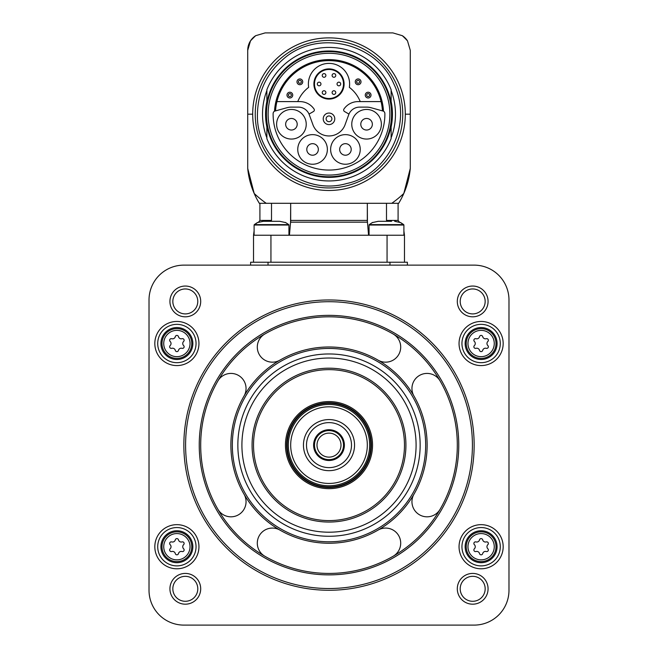 <?xml version="1.0" encoding="UTF-8"?>
<svg xmlns="http://www.w3.org/2000/svg" width="658" height="658" viewBox="0 0 658 658"><rect width="100%" height="100%" fill="white"/><g stroke="black" fill="none" stroke-linecap="round" stroke-linejoin="round"><path stroke-width="0.99" d="M275.546 110.774A53.561 53.561 0 0 1 329 60.626A53.561 53.561 0 0 1 382.454 110.774M359.605 107.122A11.614 11.614 0 0 0 348.699 114.763L345.277 124.148A17.124 17.124 0 0 1 312.723 124.148L309.301 114.763A11.614 11.614 0 0 0 298.395 107.122L291.445 107.122A17.124 17.124 0 0 0 287.011 107.706L274.518 111.177A54.565 54.565 0 0 1 329 59.615A54.565 54.565 0 0 1 383.482 111.177L370.989 107.706A17.124 17.124 0 0 0 366.555 107.122L359.605 107.122M268.119 114.179A60.881 60.881 0 0 1 359.441 61.457A60.881 60.881 0 0 1 359.441 166.91A60.881 60.881 0 0 1 268.119 114.179M266.441 114.179A62.559 62.559 0 0 1 360.28 60.001A62.559 62.559 0 0 1 360.28 168.358A62.559 62.559 0 0 1 266.441 114.179M266.877 121.549L266.877 138.649A66.771 66.771 0 0 0 391.123 138.649L391.123 125.834A63.209 63.209 0 0 1 266.877 125.834M391.123 125.834L391.123 121.549M391.123 106.818L391.123 89.718A66.771 66.771 0 0 0 266.877 89.718L266.877 102.533A63.209 63.209 0 0 1 391.123 102.533M266.877 102.533L266.877 106.818M391.123 127.035A63.439 63.439 0 0 0 391.123 101.332M266.877 101.332A63.439 63.439 0 0 0 266.877 127.035M266.877 137.843A66.474 66.474 0 0 1 266.877 90.516M391.123 90.516A66.474 66.474 0 0 1 391.123 137.843M403.806 193.468A81.279 81.279 0 0 0 410.279 168.464A81.279 81.279 0 0 1 403.806 193.468A109.006 109.006 0 0 1 391.765 203.306L398.674 203.306A81.279 81.279 0 0 0 403.806 193.468L410.279 168.464L410.279 50.321L407.499 40.87A17.421 17.421 0 0 0 402.318 35.688L392.867 32.9L265.133 32.9L255.682 35.688A17.421 17.421 0 0 0 250.501 40.87L247.721 50.321L247.721 168.464L254.194 193.468A81.279 81.279 0 0 0 259.326 203.306L391.765 203.306L386.493 203.306L386.493 220.43L398.09 220.43L399.472 222.174M402.318 35.688L402.318 35.688A107.41 107.41 0 0 1 407.499 40.87L407.499 40.87M250.501 40.87A17.421 17.421 0 0 0 247.721 50.321A17.421 17.421 0 0 1 250.501 40.87A107.41 107.41 0 0 1 255.682 35.688M247.721 50.321L247.721 168.464A81.279 81.279 0 0 0 254.194 193.468A109.006 109.006 0 0 0 266.235 203.306L271.507 203.306L271.507 220.43L259.91 220.43L258.528 222.174M410.279 168.464L410.279 50.321M367.32 222.174L367.32 203.306L367.427 222.174L290.573 222.174L290.68 203.306L271.507 203.306M392.275 32.9L369.064 32.9M290.573 222.174L289.438 235.235M403.897 230.892L404.473 235.235L270.94 235.235L270.94 262.229M368.562 235.235L367.32 220.43L290.68 220.43M270.94 235.235L253.527 235.235L253.527 262.229M250.624 265.133L250.624 262.229L407.376 262.229L407.376 265.133M183.853 265.133A34.833 34.833 0 0 0 149.021 299.974L149.021 590.267A34.833 34.833 0 0 0 183.853 625.1L474.147 625.1A34.833 34.833 0 0 0 508.979 590.267L508.979 299.974A34.833 34.833 0 0 0 474.147 265.133L183.853 265.133M198.946 343.517A22.059 22.059 0 0 0 165.857 324.41A22.059 22.059 0 0 0 165.857 362.624A22.059 22.059 0 0 0 198.946 343.517M198.946 546.724A22.059 22.059 0 0 0 165.857 527.617A22.059 22.059 0 0 0 165.857 565.831A22.059 22.059 0 0 0 198.946 546.724M503.173 546.724A22.059 22.059 0 0 0 470.083 527.617A22.059 22.059 0 0 0 470.083 565.831A22.059 22.059 0 0 0 503.173 546.724M503.173 343.517A22.059 22.059 0 0 0 470.083 324.41A22.059 22.059 0 0 0 470.083 362.624A22.059 22.059 0 0 0 503.173 343.517M169.928 301.43A15.389 15.389 0 0 1 193.008 288.105A15.389 15.389 0 0 1 193.008 314.754A15.389 15.389 0 0 1 169.928 301.43M169.928 588.803A15.389 15.389 0 0 1 193.008 575.479A15.389 15.389 0 0 1 193.008 602.128A15.389 15.389 0 0 1 169.928 588.803M457.302 588.803A15.389 15.389 0 0 1 480.381 575.479A15.389 15.389 0 0 1 480.381 602.128A15.389 15.389 0 0 1 457.302 588.803M457.302 301.43A15.389 15.389 0 0 1 480.381 288.105A15.389 15.389 0 0 1 480.381 314.754A15.389 15.389 0 0 1 457.302 301.43M460.205 301.43A12.486 12.486 0 0 1 478.934 290.622A12.486 12.486 0 0 1 478.934 312.237A12.486 12.486 0 0 1 460.205 301.43M460.205 588.803A12.486 12.486 0 0 1 478.934 577.995A12.486 12.486 0 0 1 478.934 599.619A12.486 12.486 0 0 1 460.205 588.803M172.832 588.803A12.486 12.486 0 0 1 191.552 577.995A12.486 12.486 0 0 1 191.552 599.619A12.486 12.486 0 0 1 172.832 588.803M172.832 301.43A12.486 12.486 0 0 1 191.552 290.622A12.486 12.486 0 0 1 191.552 312.237A12.486 12.486 0 0 1 172.832 301.43M183.853 445.121A145.147 145.147 0 0 1 401.577 319.418A145.147 145.147 0 0 1 401.577 570.815A145.147 145.147 0 0 1 183.853 445.121M185.597 445.121A143.403 143.403 0 0 1 400.706 320.923A143.403 143.403 0 0 1 400.706 569.31A143.403 143.403 0 0 1 185.597 445.121M200.69 445.121A128.31 128.31 0 0 1 393.155 334.001A128.31 128.31 0 0 1 393.155 556.24A128.31 128.31 0 0 1 200.69 445.121M378.062 360.14A15.093 15.093 0 0 0 398.682 354.621A15.093 15.093 0 0 0 393.155 334.001A128.31 128.31 0 0 0 264.845 334.001A15.093 15.093 0 0 0 259.318 354.621A15.093 15.093 0 0 0 279.938 360.14M279.938 530.093A15.093 15.093 0 0 0 259.318 535.62A15.093 15.093 0 0 0 264.845 556.24A128.31 128.31 0 0 0 393.155 556.24A15.093 15.093 0 0 0 398.682 535.62A15.093 15.093 0 0 0 378.062 530.093M413.972 494.174A15.093 15.093 0 0 0 419.5 514.795A15.093 15.093 0 0 0 440.12 509.276A128.31 128.31 0 0 1 393.155 556.24M440.12 509.276A128.31 128.31 0 0 0 440.12 380.966A15.093 15.093 0 0 0 419.5 375.438A15.093 15.093 0 0 0 413.972 396.058M393.155 334.001A128.31 128.31 0 0 1 440.12 380.966M244.028 396.058A15.093 15.093 0 0 0 238.5 375.438A15.093 15.093 0 0 0 217.88 380.966M217.88 509.276A15.093 15.093 0 0 0 238.5 514.795A15.093 15.093 0 0 0 244.028 494.174M230.884 445.121A98.116 98.116 0 0 1 378.062 360.14A98.116 98.116 0 0 1 378.062 530.093A98.116 98.116 0 0 1 230.884 445.121A98.116 98.116 0 0 1 378.062 360.14A98.116 98.116 0 0 1 378.062 530.093A98.116 98.116 0 0 1 230.884 445.121M237.851 445.121A91.149 91.149 0 0 1 374.575 366.177A91.149 91.149 0 0 1 374.575 524.056A91.149 91.149 0 0 1 237.851 445.121M241.914 445.121A87.086 87.086 0 0 1 372.543 369.697A87.086 87.086 0 0 1 372.543 520.536A87.086 87.086 0 0 1 241.914 445.121M253.527 445.121A75.473 75.473 0 0 1 366.736 379.756A75.473 75.473 0 0 1 366.736 510.485A75.473 75.473 0 0 1 253.527 445.121A75.473 75.473 0 0 1 366.736 379.756A75.473 75.473 0 0 1 366.736 510.485A75.473 75.473 0 0 1 253.527 445.121M329 401.577A43.543 43.543 0 0 1 366.712 466.892A43.543 43.543 0 0 1 291.288 466.892A43.543 43.543 0 0 1 329 401.577A43.543 43.543 0 0 1 366.712 466.892A43.543 43.543 0 0 1 291.288 466.892A43.543 43.543 0 0 1 329 401.577M329 404.473A40.64 40.64 0 0 1 364.195 465.436A40.64 40.64 0 0 1 293.805 465.436A40.64 40.64 0 0 1 329 404.473M329 406.8A38.32 38.32 0 0 1 362.188 464.277A38.32 38.32 0 0 1 295.812 464.277A38.32 38.32 0 0 1 329 406.8M329 419.574A25.547 25.547 0 0 1 351.125 457.894A25.547 25.547 0 0 1 306.875 457.894A25.547 25.547 0 0 1 329 419.574M329 422.617A22.495 22.495 0 0 1 348.485 456.364A22.495 22.495 0 0 1 309.515 456.364A22.495 22.495 0 0 1 329 422.617M329 429.732A15.389 15.389 0 0 1 342.325 452.811A15.389 15.389 0 0 1 315.675 452.811A15.389 15.389 0 0 1 329 429.732M329 430.603A14.517 14.517 0 0 1 341.568 452.375A14.517 14.517 0 0 1 316.432 452.375A14.517 14.517 0 0 1 329 430.603M329 433.12A12 12 0 0 1 339.396 451.117A12 12 0 0 1 318.604 451.117A12 12 0 0 1 329 433.12M500.277 343.517A19.156 19.156 0 0 0 471.531 326.919A19.156 19.156 0 0 0 471.531 360.107A19.156 19.156 0 0 0 500.277 343.517M497.078 343.517A15.965 15.965 0 0 0 473.135 329.691A15.965 15.965 0 0 0 473.135 357.343A15.965 15.965 0 0 0 497.078 343.517M474.369 345.582A1.629 1.629 0 0 0 475.948 348.321A2.846 2.846 0 0 1 479.534 350.393A1.629 1.629 0 0 0 482.692 350.393A2.846 2.846 0 0 1 486.278 348.321A1.629 1.629 0 0 0 487.858 345.582A2.846 2.846 0 0 1 487.858 341.444A1.629 1.629 0 0 0 486.278 338.706A2.846 2.846 0 0 1 482.692 336.641A1.629 1.629 0 0 0 479.534 336.641A2.846 2.846 0 0 1 475.948 338.706A1.629 1.629 0 0 0 474.369 341.444A2.846 2.846 0 0 1 474.369 345.582M500.277 546.724A19.156 19.156 0 0 0 471.531 530.126A19.156 19.156 0 0 0 471.531 563.314A19.156 19.156 0 0 0 500.277 546.724M497.078 546.724A15.965 15.965 0 0 0 473.135 532.89A15.965 15.965 0 0 0 473.135 560.55A15.965 15.965 0 0 0 497.078 546.724M474.369 548.788A1.629 1.629 0 0 0 475.948 551.527A2.846 2.846 0 0 1 479.534 553.6A1.629 1.629 0 0 0 482.692 553.6A2.846 2.846 0 0 1 486.278 551.527A1.629 1.629 0 0 0 487.858 548.788A2.846 2.846 0 0 1 487.858 544.651A1.629 1.629 0 0 0 486.278 541.912A2.846 2.846 0 0 1 482.692 539.84A1.629 1.629 0 0 0 479.534 539.84A2.846 2.846 0 0 1 475.948 541.912A1.629 1.629 0 0 0 474.369 544.651A2.846 2.846 0 0 1 474.369 548.788M196.043 546.724A19.156 19.156 0 0 0 167.305 530.126A19.156 19.156 0 0 0 167.305 563.314A19.156 19.156 0 0 0 196.043 546.724M192.852 546.724A15.965 15.965 0 0 0 168.9 532.89A15.965 15.965 0 0 0 168.9 560.55A15.965 15.965 0 0 0 192.852 546.724M170.142 548.788A1.629 1.629 0 0 0 171.722 551.527A2.846 2.846 0 0 1 175.308 553.6A1.629 1.629 0 0 0 178.466 553.6A2.846 2.846 0 0 1 182.052 551.527A1.629 1.629 0 0 0 183.631 548.788A2.846 2.846 0 0 1 183.631 544.651A1.629 1.629 0 0 0 182.052 541.912A2.846 2.846 0 0 1 178.466 539.84A1.629 1.629 0 0 0 175.308 539.84A2.846 2.846 0 0 1 171.722 541.912A1.629 1.629 0 0 0 170.142 544.651A2.846 2.846 0 0 1 170.142 548.788M196.043 343.517A19.156 19.156 0 0 0 167.305 326.919A19.156 19.156 0 0 0 167.305 360.107A19.156 19.156 0 0 0 196.043 343.517M192.852 343.517A15.965 15.965 0 0 0 168.9 329.691A15.965 15.965 0 0 0 168.9 357.343A15.965 15.965 0 0 0 192.852 343.517M170.142 345.582A1.629 1.629 0 0 0 171.722 348.321A2.846 2.846 0 0 1 175.308 350.393A1.629 1.629 0 0 0 178.466 350.393A2.846 2.846 0 0 1 182.052 348.321A1.629 1.629 0 0 0 183.631 345.582A2.846 2.846 0 0 1 183.631 341.444A1.629 1.629 0 0 0 182.052 338.706A2.846 2.846 0 0 1 178.466 336.641A1.629 1.629 0 0 0 175.308 336.641A2.846 2.846 0 0 1 171.722 338.706A1.629 1.629 0 0 0 170.142 341.444A2.846 2.846 0 0 1 170.142 345.582M404.473 235.235L404.473 262.229M400.352 222.544L394.693 221.302L400.352 222.544M391.559 221.302L378.268 221.302L372.601 222.544M381.673 221.302L378.268 221.302M388.549 221.302L391.288 221.302M381.599 221.302L384.412 221.302M285.399 222.544L279.732 221.302L263.307 221.302L257.648 222.544M266.712 221.302L263.307 221.302M273.588 221.302L276.401 221.302M266.646 221.302L269.451 221.302M279.732 221.302L276.607 221.302M275.274 110.848A2.903 2.903 0 0 0 273.119 113.628A55.881 55.881 0 0 0 329 170.06A55.881 55.881 0 0 0 384.881 113.628A2.903 2.903 0 0 0 382.726 110.848M360.239 149.44A14.805 14.805 0 0 0 338.031 136.617A14.805 14.805 0 0 0 338.031 162.263A14.805 14.805 0 0 0 360.239 149.44M327.371 149.44A14.805 14.805 0 0 0 305.164 136.617A14.805 14.805 0 0 0 305.164 162.263A14.805 14.805 0 0 0 327.371 149.44M306.233 124.255A14.805 14.805 0 0 0 284.026 111.432A14.805 14.805 0 0 0 284.026 137.078A14.805 14.805 0 0 0 306.233 124.255M381.377 124.255A14.805 14.805 0 0 0 359.169 111.432A14.805 14.805 0 0 0 359.169 137.078A14.805 14.805 0 0 0 381.377 124.255M372.354 124.255A5.774 5.774 0 0 0 363.685 119.246A5.774 5.774 0 0 0 363.685 129.256A5.774 5.774 0 0 0 372.354 124.255M297.202 124.255A5.774 5.774 0 0 0 288.541 119.246A5.774 5.774 0 0 0 288.541 129.256A5.774 5.774 0 0 0 297.202 124.255M318.34 149.44A5.774 5.774 0 0 0 309.679 144.439A5.774 5.774 0 0 0 309.679 154.441A5.774 5.774 0 0 0 318.34 149.44M351.207 149.44A5.774 5.774 0 0 0 342.547 144.439A5.774 5.774 0 0 0 342.547 154.441A5.774 5.774 0 0 0 351.207 149.44M348.97 114.089L344.529 111.523A1.744 1.744 0 0 1 343.961 109.022A17.124 17.124 0 0 1 358.084 101.603L381.064 101.603M276.936 101.603L299.916 101.603A17.124 17.124 0 0 1 314.039 109.022A1.744 1.744 0 0 1 313.471 111.523L309.03 114.089M323.226 118.827A5.774 5.774 0 0 1 331.887 113.826A5.774 5.774 0 0 1 331.887 123.827A5.774 5.774 0 0 1 323.226 118.827M326.129 118.827A2.871 2.871 0 0 1 330.439 116.334A2.871 2.871 0 0 1 330.439 121.319A2.871 2.871 0 0 1 326.129 118.827M360.239 101.603A33.673 33.673 0 0 0 349.34 87.341A20.612 20.612 0 0 0 329 63.382A20.612 20.612 0 0 0 308.66 87.341A33.673 33.673 0 0 0 297.761 101.603M313.907 83.994A15.093 15.093 0 0 1 336.551 70.916A15.093 15.093 0 0 1 336.551 97.063A15.093 15.093 0 0 1 313.907 83.994A15.093 15.093 0 0 1 336.551 70.916A15.093 15.093 0 0 1 336.551 97.063A15.093 15.093 0 0 1 313.907 83.994M338.87 82.16A1.826 1.826 0 0 1 340.696 83.994A1.826 1.826 0 0 1 338.87 85.82A1.826 1.826 0 0 1 337.044 83.994A1.826 1.826 0 0 1 338.87 82.16A1.826 1.826 0 0 1 340.696 83.994A1.826 1.826 0 0 1 338.87 85.82A1.826 1.826 0 0 1 337.044 83.994A1.826 1.826 0 0 1 338.87 82.16M333.935 73.614A1.826 1.826 0 0 1 335.761 75.448A1.826 1.826 0 0 1 333.935 77.274A1.826 1.826 0 0 1 332.109 75.448A1.826 1.826 0 0 1 333.935 73.614A1.826 1.826 0 0 1 335.761 75.448A1.826 1.826 0 0 1 333.935 77.274A1.826 1.826 0 0 1 332.109 75.448A1.826 1.826 0 0 1 333.935 73.614M324.065 73.614A1.826 1.826 0 0 1 325.891 75.448A1.826 1.826 0 0 1 324.065 77.274A1.826 1.826 0 0 1 322.239 75.448A1.826 1.826 0 0 1 324.065 73.614A1.826 1.826 0 0 1 325.891 75.448A1.826 1.826 0 0 1 324.065 77.274A1.826 1.826 0 0 1 322.239 75.448A1.826 1.826 0 0 1 324.065 73.614M333.935 90.746A1.826 1.826 0 0 1 335.761 92.572A1.826 1.826 0 0 1 333.935 94.398A1.826 1.826 0 0 1 332.109 92.572A1.826 1.826 0 0 1 333.935 90.746A1.826 1.826 0 0 1 335.761 92.572A1.826 1.826 0 0 1 333.935 94.398A1.826 1.826 0 0 1 332.109 92.572A1.826 1.826 0 0 1 333.935 90.746M324.065 90.746A1.826 1.826 0 0 1 325.891 92.572A1.826 1.826 0 0 1 324.065 94.398A1.826 1.826 0 0 1 322.239 92.572A1.826 1.826 0 0 1 324.065 90.746A1.826 1.826 0 0 1 325.891 92.572A1.826 1.826 0 0 1 324.065 94.398A1.826 1.826 0 0 1 322.239 92.572A1.826 1.826 0 0 1 324.065 90.746M319.13 82.16A1.826 1.826 0 0 1 320.956 83.994A1.826 1.826 0 0 1 319.13 85.82A1.826 1.826 0 0 1 317.304 83.994A1.826 1.826 0 0 1 319.13 82.16A1.826 1.826 0 0 1 320.956 83.994A1.826 1.826 0 0 1 319.13 85.82A1.826 1.826 0 0 1 317.304 83.994A1.826 1.826 0 0 1 319.13 82.16M366.654 95.097A1.481 1.481 0 0 1 368.875 93.814A1.481 1.481 0 0 1 368.875 96.381A1.481 1.481 0 0 1 366.654 95.097M365.264 95.097A2.871 2.871 0 0 1 369.574 92.614A2.871 2.871 0 0 1 369.574 97.59A2.871 2.871 0 0 1 365.264 95.097A2.871 2.871 0 0 1 369.574 92.614A2.871 2.871 0 0 1 369.574 97.59A2.871 2.871 0 0 1 365.264 95.097M356.652 81.822A1.481 1.481 0 0 1 358.873 80.547A1.481 1.481 0 0 1 358.873 83.105A1.481 1.481 0 0 1 356.652 81.822M355.262 81.822A2.871 2.871 0 0 1 359.572 79.338A2.871 2.871 0 0 1 359.572 84.314A2.871 2.871 0 0 1 355.262 81.822A2.871 2.871 0 0 1 359.572 79.338A2.871 2.871 0 0 1 359.572 84.314A2.871 2.871 0 0 1 355.262 81.822M298.387 81.822A1.481 1.481 0 0 1 300.607 80.547A1.481 1.481 0 0 1 300.607 83.105A1.481 1.481 0 0 1 298.387 81.822M296.988 81.822A2.871 2.871 0 0 1 301.298 79.338A2.871 2.871 0 0 1 301.298 84.314A2.871 2.871 0 0 1 296.988 81.822A2.871 2.871 0 0 1 301.298 79.338A2.871 2.871 0 0 1 301.298 84.314A2.871 2.871 0 0 1 296.988 81.822M288.385 95.097A1.481 1.481 0 0 1 290.606 93.814A1.481 1.481 0 0 1 290.606 96.381A1.481 1.481 0 0 1 288.385 95.097M286.987 95.097A2.871 2.871 0 0 1 291.297 92.614A2.871 2.871 0 0 1 291.297 97.59A2.871 2.871 0 0 1 286.987 95.097A2.871 2.871 0 0 1 291.297 92.614A2.871 2.871 0 0 1 291.297 97.59A2.871 2.871 0 0 1 286.987 95.097M255.238 114.179A73.762 73.762 0 0 1 365.881 50.304A73.762 73.762 0 0 1 365.881 178.063A73.762 73.762 0 0 1 255.238 114.179M252.697 114.179A76.303 76.303 0 0 0 329 190.483A76.303 76.303 0 0 0 405.303 114.179A76.303 76.303 0 0 0 329 37.876A76.303 76.303 0 0 0 252.697 114.179L247.721 114.179M410.279 114.179L405.303 114.179M247.721 168.464A81.279 81.279 0 0 0 254.194 193.468M199.242 445.121A129.758 129.758 0 0 1 393.879 332.742A129.758 129.758 0 0 1 393.879 557.49A129.758 129.758 0 0 1 199.242 445.121M232.332 445.121A96.668 96.668 0 0 1 377.33 361.398A96.668 96.668 0 0 1 377.33 528.835A96.668 96.668 0 0 1 232.332 445.121M252.072 445.121A76.928 76.928 0 0 1 367.46 378.498A76.928 76.928 0 0 1 367.46 511.743A76.928 76.928 0 0 1 252.072 445.121M329 402.737A42.383 42.383 0 0 1 365.708 466.308A42.383 42.383 0 0 1 292.292 466.308A42.383 42.383 0 0 1 329 402.737M329 403.313A41.799 41.799 0 0 1 365.198 466.02A41.799 41.799 0 0 1 292.802 466.02A41.799 41.799 0 0 1 329 403.313M496 343.517A14.887 14.887 0 0 0 473.67 330.62A14.887 14.887 0 0 0 473.67 356.406A14.887 14.887 0 0 0 496 343.517M494.265 343.517A13.152 13.152 0 0 0 474.541 332.125A13.152 13.152 0 0 0 474.541 354.901A13.152 13.152 0 0 0 494.265 343.517M496 546.724A14.887 14.887 0 0 0 473.67 533.827A14.887 14.887 0 0 0 473.67 559.613A14.887 14.887 0 0 0 496 546.724M494.265 546.724A13.152 13.152 0 0 0 474.541 535.332A13.152 13.152 0 0 0 474.541 558.107A13.152 13.152 0 0 0 494.265 546.724M191.774 546.724A14.887 14.887 0 0 0 169.443 533.827A14.887 14.887 0 0 0 169.443 559.613A14.887 14.887 0 0 0 191.774 546.724M190.039 546.724A13.152 13.152 0 0 0 170.307 535.332A13.152 13.152 0 0 0 170.307 558.107A13.152 13.152 0 0 0 190.039 546.724M191.774 343.517A14.887 14.887 0 0 0 169.443 330.62A14.887 14.887 0 0 0 169.443 356.406A14.887 14.887 0 0 0 191.774 343.517M190.039 343.517A13.152 13.152 0 0 0 170.307 332.125A13.152 13.152 0 0 0 170.307 354.901A13.152 13.152 0 0 0 190.039 343.517M268.036 262.229L268.036 265.133M389.964 262.229L389.964 265.133M387.06 235.235L387.06 262.229M369.064 225.036L369.253 224.608L403.708 224.608L403.897 225.036L369.064 225.036L369.064 235.235M254.292 224.608L257.648 222.404L254.103 225.036L254.292 224.608L288.747 224.608L288.936 225.036L254.103 225.036L254.103 235.235M314.483 83.994A14.517 14.517 0 0 1 336.254 71.418A14.517 14.517 0 0 1 336.254 96.562A14.517 14.517 0 0 1 314.483 83.994M257.442 114.179C255.83 159.195 303.593 196.24 346.799 183.492C386.6 175.406 413.997 124.995 393.747 83.714C376.039 42.301 317.049 29.116 283.384 59.047C266.539 73.564 257.895 91.947 257.442 114.179M259.91 203.306L259.91 220.43M253.527 235.235L254.103 230.892M398.09 203.306L398.09 220.43M290.68 203.306L290.68 222.174M403.708 224.608L400.352 222.404L403.897 225.036L403.897 235.235M369.253 224.608L372.601 222.404M288.936 225.036L288.936 235.235M288.747 224.608L285.399 222.404"/></g></svg>
